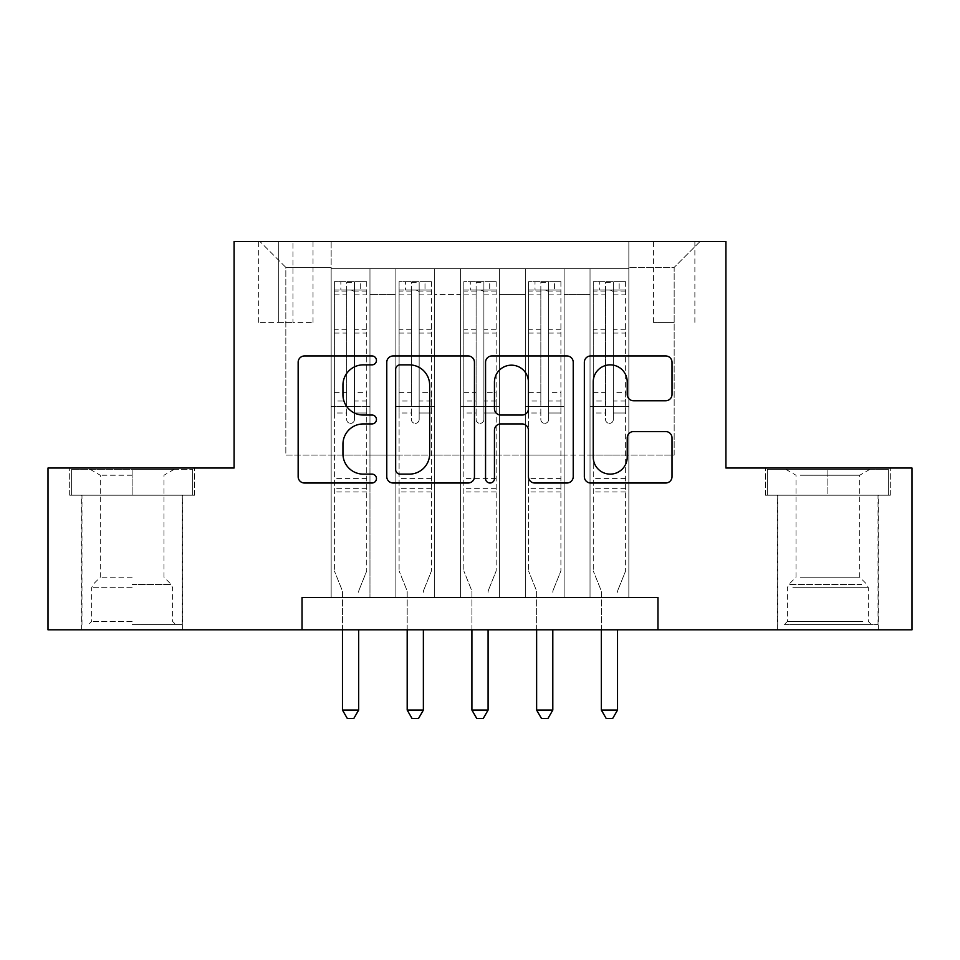 <?xml version="1.0" encoding="UTF-8"?>
<svg xmlns="http://www.w3.org/2000/svg" width="960" height="960" viewBox="0 0 960 960"><rect width="100%" height="100%" fill="white"/><g stroke="black" fill="none" stroke-linecap="round" stroke-linejoin="round"><path stroke-width="0.72" stroke-dasharray="4.8 3.6" d="M376.452 360.408A4.452 4.452 0 0 0 372 355.956L304.512 355.956A6.348 6.348 0 0 0 298.152 362.316L298.152 476.664A6.348 6.348 0 0 0 304.512 483.012L372 483.012A4.452 4.452 0 0 0 376.452 478.572A4.452 4.452 0 0 0 372 474.12L363.276 474.12A20.328 20.328 0 0 1 342.948 453.792L342.948 444.264A20.328 20.328 0 0 1 363.276 423.936L372 423.936A4.452 4.452 0 0 0 376.452 419.484A4.452 4.452 0 0 0 372 415.044L363.276 415.044A20.328 20.328 0 0 1 342.948 394.716L342.948 385.188A20.328 20.328 0 0 1 363.276 364.86L372 364.86A4.452 4.452 0 0 0 376.452 360.408M827.868 495.204L765.408 495.204L890.316 495.204L827.868 495.204L827.868 468.024L890.316 468.024L765.408 468.024L827.868 468.024L827.868 495.204L767.352 495.204L888.372 495.204L827.868 495.204L827.868 469.32L767.352 469.32L888.372 469.32L827.868 469.32L827.868 495.204M827.868 629.82L878.352 629.82L827.868 629.82M674.16 241.512L653.448 241.512L674.16 241.512M674.16 322.404L653.448 322.404L674.16 322.404M132.132 495.204L194.592 495.204L69.684 495.204L132.132 495.204L132.132 468.024L194.592 468.024L69.684 468.024L132.132 468.024L132.132 495.204L182.292 495.204L71.628 495.204L192.648 495.204L81.972 495.204L132.132 495.204L132.132 469.32L71.628 469.32L192.648 469.32L132.132 469.32L174.204 469.32L132.132 469.32L132.132 495.204M132.132 629.82L182.616 629.82L132.132 629.82M628.848 597.468L628.848 268.692L331.152 268.692L331.152 597.468L369.972 597.468L331.152 597.468L369.972 597.468L331.152 597.468L331.152 268.692L369.972 268.692L369.972 597.468L369.972 268.692L369.972 455.088L395.868 455.088L369.972 455.088L369.972 268.692L331.152 268.692L628.848 268.692L628.848 597.468L590.028 597.468L590.028 268.692L525.3 268.692L525.3 597.468L525.3 268.692L564.132 268.692L564.132 597.468L564.132 268.692L564.132 455.088L564.132 268.692L590.028 268.692L590.028 597.468L628.848 597.468L590.028 597.468L628.848 597.468L628.848 267.396L628.848 455.088L674.16 455.088L674.16 267.396L628.848 267.396L674.16 267.396L674.16 455.088L628.848 455.088L628.848 406.548L628.848 597.468M525.3 597.468L564.132 597.468L525.3 597.468L564.132 597.468L525.3 597.468L525.3 406.548L525.3 455.088L499.416 455.088L499.416 294.576L499.416 455.088L525.3 455.088L525.3 294.576L525.3 455.088L590.028 455.088L564.132 455.088L564.132 406.548L564.132 455.088L525.3 455.088L525.3 406.548L564.132 406.548L564.132 597.468L564.132 406.548L525.3 406.548L525.3 597.468M499.416 597.468L499.416 268.692L460.584 268.692L460.584 597.468L460.584 268.692L499.416 268.692L499.416 597.468L460.584 597.468L499.416 597.468L460.584 597.468L499.416 597.468L499.416 406.548L499.416 597.468M434.7 597.468L434.7 268.692L395.868 268.692L395.868 597.468L395.868 268.692L434.7 268.692L434.7 597.468L395.868 597.468L434.7 597.468L395.868 597.468L434.7 597.468L434.7 406.548L434.7 597.468M590.028 294.576L590.028 455.088L590.028 268.692L590.028 294.576L564.132 294.576L590.028 294.576M434.7 294.576L434.7 455.088L434.7 268.692L434.7 294.576L460.584 294.576L460.584 455.088L434.7 455.088L460.584 455.088L460.584 268.692L434.7 268.692L460.584 268.692L460.584 294.576L434.7 294.576M302.028 629.82L302.028 597.468L302.028 629.82L302.028 597.468L657.972 597.468L302.028 597.468L657.972 597.468L657.972 629.82L48 629.82L48 468.024L234.072 468.024L234.072 241.512L725.928 241.512L725.928 468.024L912 468.024L912 629.82L657.972 629.82L657.972 597.468L657.972 629.82M278.724 241.512L258.66 241.512L278.724 241.512L278.724 322.404L258.66 322.404L292.956 322.404L278.724 322.404L278.724 241.512M292.956 241.512L313.02 241.512L292.956 241.512L292.956 322.404L313.02 322.404L292.956 322.404L292.956 241.512M628.848 241.512L331.152 241.512L700.044 241.512L628.848 241.512L628.848 268.692L628.848 241.512M331.152 241.512L259.956 241.512L331.152 241.512L331.152 455.088L285.84 455.088L285.84 267.396L331.152 267.396L285.84 267.396L259.956 241.512L285.84 267.396L285.84 455.088L331.152 455.088L331.152 241.512M395.868 294.576L395.868 455.088L395.868 268.692L369.972 268.692L395.868 268.692L395.868 294.576L369.972 294.576L395.868 294.576M525.3 268.692L499.416 268.692L499.416 294.576L499.416 268.692L525.3 268.692L525.3 294.576L525.3 268.692M460.584 455.088L499.416 455.088L460.584 455.088L460.584 406.548L460.584 455.088M395.868 455.088L434.7 455.088L434.7 406.548L434.7 455.088L395.868 455.088L395.868 406.548L434.7 406.548L395.868 406.548L395.868 597.468L395.868 455.088M331.152 455.088L369.972 455.088L369.972 406.548L369.972 597.468L369.972 406.548L369.972 455.088L331.152 455.088L331.152 406.548L369.972 406.548L331.152 406.548L331.152 597.468L331.152 455.088M590.028 455.088L628.848 455.088L590.028 455.088L590.028 406.548L590.028 455.088M331.152 406.548L369.972 406.548L331.152 406.548M395.868 406.548L434.7 406.548L395.868 406.548M460.584 406.548L499.416 406.548L460.584 406.548L460.584 597.468L460.584 406.548L499.416 406.548L460.584 406.548M525.3 406.548L564.132 406.548L525.3 406.548M590.028 406.548L628.848 406.548L590.028 406.548L590.028 597.468L590.028 406.548L628.848 406.548L590.028 406.548M700.044 241.512L674.16 267.396L700.044 241.512M69.684 495.204L69.684 468.024L69.684 495.204M194.592 495.204L194.592 468.024L194.592 495.204M890.316 495.204L890.316 468.024L890.316 495.204M765.408 495.204L765.408 468.024L765.408 495.204M474.444 476.664L474.444 362.316A6.348 6.348 0 0 0 468.084 355.956L393.132 355.956A6.348 6.348 0 0 0 386.772 362.316L386.772 476.664A6.348 6.348 0 0 0 393.132 483.012L468.084 483.012A6.348 6.348 0 0 0 474.444 476.664M400.116 364.86A4.452 4.452 0 0 0 395.664 369.3L395.664 469.668A4.452 4.452 0 0 0 400.116 474.12L409.332 474.12A20.328 20.328 0 0 0 429.66 453.792L429.66 385.188A20.328 20.328 0 0 0 409.332 364.86L400.116 364.86M491.916 355.956L566.868 355.956A6.348 6.348 0 0 1 573.228 362.316L573.228 476.664A6.348 6.348 0 0 1 566.868 483.012L534.792 483.012A6.348 6.348 0 0 1 528.444 476.664L528.444 430.284A6.348 6.348 0 0 0 522.084 423.936L500.808 423.936A6.348 6.348 0 0 0 494.448 430.284L494.448 478.572A4.452 4.452 0 0 1 490.008 483.012A4.452 4.452 0 0 1 485.556 478.572L485.556 362.316A6.348 6.348 0 0 1 491.916 355.956M528.444 382.164A16.992 16.992 0 0 0 511.44 365.172A16.992 16.992 0 0 0 494.448 382.164L494.448 408.684A6.348 6.348 0 0 0 500.808 415.044L522.084 415.044A6.348 6.348 0 0 0 528.444 408.684L528.444 382.164M633.576 400.752L665.652 400.752A6.348 6.348 0 0 0 672.012 394.392L672.012 362.316A6.348 6.348 0 0 0 665.652 355.956L590.7 355.956A6.348 6.348 0 0 0 584.34 362.316L584.34 476.664A6.348 6.348 0 0 0 590.7 483.012L665.652 483.012A6.348 6.348 0 0 0 672.012 476.664L672.012 437.916A6.348 6.348 0 0 0 665.652 431.556L633.576 431.556A6.348 6.348 0 0 0 627.216 437.916L627.216 457.128A16.992 16.992 0 0 1 610.224 474.12A16.992 16.992 0 0 1 593.232 457.128L593.232 381.852A16.992 16.992 0 0 1 610.224 364.86A16.992 16.992 0 0 1 627.216 381.852L627.216 394.392A6.348 6.348 0 0 0 633.576 400.752M346.68 419.484A3.888 3.888 0 0 0 350.556 423.372A3.888 3.888 0 0 1 346.68 419.484L346.68 413.004L346.68 419.484M366.576 281.64L360.264 281.64L360.264 290.052L366.744 290.052L366.744 281.64L334.38 281.64L334.38 570.936L334.38 413.004L346.68 413.004L346.68 401.028L334.38 401.028M334.38 281.64L334.38 413.004L346.68 413.004L346.68 291.744C349.26 289.5 351.852 289.5 354.444 291.744L354.444 392.616L366.744 392.616L366.744 570.936L366.744 413.004L354.444 413.004L354.444 419.484A3.888 3.888 0 0 1 350.556 423.372A3.888 3.888 0 0 0 354.444 419.484L354.444 392.616M366.744 290.052L366.744 392.616M366.744 281.64L366.744 413.004L354.444 413.004L354.444 282.432L346.68 282.432L346.68 401.028M360.264 281.64L334.548 281.64M360.264 290.052L340.848 290.052L340.848 281.64M334.38 290.052L366.576 290.052M334.548 290.052L340.848 290.052M359.124 589.872L366.744 570.936L359.124 589.872A6.468 6.468 0 0 0 358.656 592.284A6.468 6.468 0 0 1 359.124 589.872M342.468 629.82L342.468 592.284A6.468 6.468 0 0 0 342 589.872L334.38 570.936L342 589.872A6.468 6.468 0 0 1 342.468 592.284L342.468 710.076L358.656 710.076L358.656 629.82M366.744 491.976L334.38 491.976M342.468 710.076L347.328 718.488L353.796 718.488L358.656 710.076M346.68 291.744L346.68 282.432M354.444 291.744L354.444 282.432M132.132 624.648L182.292 624.648L132.132 624.648M132.132 621.408L91.68 621.408L132.132 621.408M132.132 475.224L100.284 475.224L132.132 475.224M132.132 577.212L100.284 577.212L132.132 577.212M192.648 495.204L192.648 469.32L192.648 495.204M71.628 495.204L71.628 469.32L71.628 495.204M790.032 624.648L871.548 624.648L790.032 624.648M862.896 621.408L787.416 621.408L862.896 621.408M791.436 469.32L869.928 469.32L791.436 469.32M800.28 475.224L859.716 475.224L800.28 475.224M800.28 577.212L859.716 577.212L800.28 577.212M784.428 624.648L878.028 624.648L784.428 624.648M784.428 495.204L878.028 495.204L784.428 495.204M888.372 495.204L888.372 469.32L888.372 495.204M767.352 495.204L767.352 469.32L767.352 495.204M411.396 419.484A3.888 3.888 0 0 0 415.284 423.372A3.888 3.888 0 0 1 411.396 419.484L411.396 413.004L411.396 419.484M431.304 281.64L424.992 281.64L424.992 290.052L431.46 290.052L431.46 281.64L399.096 281.64L399.096 570.936L399.096 413.004L411.396 413.004L411.396 401.028L399.096 401.028M399.096 281.64L399.096 413.004L411.396 413.004L411.396 291.744C413.976 289.5 416.568 289.5 419.16 291.744L419.16 392.616L431.46 392.616L431.46 570.936L431.46 413.004L419.16 413.004L419.16 419.484A3.888 3.888 0 0 1 415.284 423.372A3.888 3.888 0 0 0 419.16 419.484L419.16 392.616M431.46 290.052L431.46 392.616M431.46 281.64L431.46 413.004L419.16 413.004L419.16 282.432L411.396 282.432L411.396 401.028M424.992 281.64L399.264 281.64M424.992 290.052L405.576 290.052L405.576 281.64M399.096 290.052L431.304 290.052M399.264 290.052L405.576 290.052M423.84 589.872L431.46 570.936L423.84 589.872A6.468 6.468 0 0 0 423.372 592.284A6.468 6.468 0 0 1 423.84 589.872M407.196 629.82L407.196 592.284A6.468 6.468 0 0 0 406.728 589.872L399.096 570.936L406.728 589.872A6.468 6.468 0 0 1 407.196 592.284L407.196 710.076L423.372 710.076L423.372 629.82M431.46 491.976L399.096 491.976M407.196 710.076L412.044 718.488L418.512 718.488L423.372 710.076M411.396 291.744L411.396 282.432M419.16 291.744L419.16 282.432M476.112 419.484A3.888 3.888 0 0 0 480 423.372A3.888 3.888 0 0 1 476.112 419.484L476.112 413.004L476.112 419.484M496.02 281.64L489.708 281.64L489.708 290.052L496.176 290.052L496.176 281.64L463.824 281.64L463.824 570.936L463.824 413.004L476.112 413.004L476.112 401.028L463.824 401.028M463.824 281.64L463.824 413.004L476.112 413.004L476.112 291.744C478.704 289.5 481.284 289.5 483.888 291.744L483.888 392.616L496.176 392.616L496.176 570.936L496.176 413.004L483.888 413.004L483.888 419.484A3.888 3.888 0 0 1 480 423.372A3.888 3.888 0 0 0 483.888 419.484L483.888 392.616M496.176 290.052L496.176 392.616M496.176 281.64L496.176 413.004L483.888 413.004L483.888 282.432L476.112 282.432L476.112 401.028M489.708 281.64L463.98 281.64M489.708 290.052L470.292 290.052L470.292 281.64M463.824 290.052L496.02 290.052M463.98 290.052L470.292 290.052M488.556 589.872L496.176 570.936L488.556 589.872A6.468 6.468 0 0 0 488.088 592.284A6.468 6.468 0 0 1 488.556 589.872M471.912 629.82L471.912 592.284A6.468 6.468 0 0 0 471.444 589.872L463.824 570.936L471.444 589.872A6.468 6.468 0 0 1 471.912 592.284L471.912 710.076L488.088 710.076L488.088 629.82M496.176 491.976L463.824 491.976M471.912 710.076L476.76 718.488L483.24 718.488L488.088 710.076M476.112 291.744L476.112 282.432M483.888 291.744L483.888 282.432M540.84 419.484A3.888 3.888 0 0 0 544.716 423.372A3.888 3.888 0 0 1 540.84 419.484L540.84 413.004L540.84 419.484M560.736 281.64L554.424 281.64L554.424 290.052L560.904 290.052L560.904 281.64L528.54 281.64L528.54 570.936L528.54 413.004L540.84 413.004L540.84 401.028L528.54 401.028M528.54 281.64L528.54 413.004L540.84 413.004L540.84 291.744C543.42 289.5 546.012 289.5 548.604 291.744L548.604 392.616L560.904 392.616L560.904 570.936L560.904 413.004L548.604 413.004L548.604 419.484A3.888 3.888 0 0 1 544.716 423.372A3.888 3.888 0 0 0 548.604 419.484L548.604 392.616M560.904 290.052L560.904 392.616M560.904 281.64L560.904 413.004L548.604 413.004L548.604 282.432L540.84 282.432L540.84 401.028M554.424 281.64L528.696 281.64M554.424 290.052L535.008 290.052L535.008 281.64M528.54 290.052L560.736 290.052M528.696 290.052L535.008 290.052M553.272 589.872L560.904 570.936L553.272 589.872A6.468 6.468 0 0 0 552.804 592.284A6.468 6.468 0 0 1 553.272 589.872M536.628 629.82L536.628 592.284A6.468 6.468 0 0 0 536.16 589.872L528.54 570.936L536.16 589.872A6.468 6.468 0 0 1 536.628 592.284L536.628 710.076L552.804 710.076L552.804 629.82M560.904 491.976L528.54 491.976M536.628 710.076L541.488 718.488L547.956 718.488L552.804 710.076M540.84 291.744L540.84 282.432M548.604 291.744L548.604 282.432M605.556 419.484A3.888 3.888 0 0 0 609.444 423.372A3.888 3.888 0 0 1 605.556 419.484L605.556 413.004L605.556 419.484M625.452 281.64L619.152 281.64L619.152 290.052L625.62 290.052L625.62 281.64L593.256 281.64L593.256 570.936L593.256 413.004L605.556 413.004L605.556 401.028L593.256 401.028M593.256 281.64L593.256 413.004L605.556 413.004L605.556 291.744C608.136 289.5 610.728 289.5 613.32 291.744L613.32 392.616L625.62 392.616L625.62 570.936L625.62 413.004L613.32 413.004L613.32 419.484A3.888 3.888 0 0 1 609.444 423.372A3.888 3.888 0 0 0 613.32 419.484L613.32 392.616M625.62 290.052L625.62 392.616M625.62 281.64L625.62 413.004L613.32 413.004L613.32 282.432L605.556 282.432L605.556 401.028M619.152 281.64L593.424 281.64M619.152 290.052L599.736 290.052L599.736 281.64M593.256 290.052L625.452 290.052M593.424 290.052L599.736 290.052M618 589.872L625.62 570.936L618 589.872A6.468 6.468 0 0 0 617.532 592.284A6.468 6.468 0 0 1 618 589.872M601.344 629.82L601.344 592.284A6.468 6.468 0 0 0 600.876 589.872L593.256 570.936L600.876 589.872A6.468 6.468 0 0 1 601.344 592.284L601.344 710.076L617.532 710.076L617.532 629.82M625.62 491.976L593.256 491.976M601.344 710.076L606.204 718.488L612.672 718.488L617.532 710.076M605.556 291.744L605.556 282.432M613.32 291.744L613.32 282.432M525.3 294.576L499.416 294.576L525.3 294.576M366.744 478.38L334.38 478.38M366.744 401.028L354.444 401.028M334.38 392.616L346.68 392.616M346.68 329.292L334.38 329.292M366.744 329.292L354.444 329.292M334.38 333.072L346.68 333.072M354.444 333.072L366.744 333.072M346.68 291.084L334.38 291.084M334.38 294.864L346.68 294.864M366.744 291.084L354.444 291.084M354.444 294.864L366.744 294.864M366.744 488.328L334.38 488.328M132.132 587.688L91.68 587.688L132.132 587.688M132.132 584.484L171.252 584.484L132.132 584.484M792.84 587.688L868.32 587.688L792.84 587.688M861.744 584.484L788.748 584.484L861.744 584.484M431.46 478.38L399.096 478.38M431.46 401.028L419.16 401.028M399.096 392.616L411.396 392.616M411.396 329.292L399.096 329.292M431.46 329.292L419.16 329.292M399.096 333.072L411.396 333.072M419.16 333.072L431.46 333.072M411.396 291.084L399.096 291.084M399.096 294.864L411.396 294.864M431.46 291.084L419.16 291.084M419.16 294.864L431.46 294.864M431.46 488.328L399.096 488.328M496.176 478.38L463.824 478.38M496.176 401.028L483.888 401.028M463.824 392.616L476.112 392.616M476.112 329.292L463.824 329.292M496.176 329.292L483.888 329.292M463.824 333.072L476.112 333.072M483.888 333.072L496.176 333.072M476.112 291.084L463.824 291.084M463.824 294.864L476.112 294.864M496.176 291.084L483.888 291.084M483.888 294.864L496.176 294.864M496.176 488.328L463.824 488.328M560.904 478.38L528.54 478.38M560.904 401.028L548.604 401.028M528.54 392.616L540.84 392.616M540.84 329.292L528.54 329.292M560.904 329.292L548.604 329.292M528.54 333.072L540.84 333.072M548.604 333.072L560.904 333.072M540.84 291.084L528.54 291.084M528.54 294.864L540.84 294.864M560.904 291.084L548.604 291.084M548.604 294.864L560.904 294.864M560.904 488.328L528.54 488.328M625.62 478.38L593.256 478.38M625.62 401.028L613.32 401.028M593.256 392.616L605.556 392.616M605.556 329.292L593.256 329.292M625.62 329.292L613.32 329.292M593.256 333.072L605.556 333.072M613.32 333.072L625.62 333.072M605.556 291.084L593.256 291.084M593.256 294.864L605.556 294.864M625.62 291.084L613.32 291.084M613.32 294.864L625.62 294.864M625.62 488.328L593.256 488.328M777.384 629.82L777.384 495.204M653.448 322.404L653.448 241.512M81.648 629.82L81.648 495.204M182.616 629.82L182.616 495.204M258.66 322.404L258.66 241.512M313.02 322.404L313.02 241.512M694.872 322.404L694.872 241.512M878.352 629.82L878.352 495.204M90.072 469.32L100.284 475.224L100.284 577.212L93.012 584.484L91.68 587.688L91.68 621.408L88.452 624.648M182.292 624.648L182.292 495.204M81.972 624.648L81.972 495.204M174.204 469.32L163.98 475.224L163.98 577.212L171.252 584.484L172.584 587.688L172.584 621.408L175.824 624.648M785.796 469.32L796.02 475.224L796.02 577.212L788.748 584.484L787.416 587.688L787.416 621.408L784.176 624.648M878.028 624.648L878.028 495.204M777.708 624.648L777.708 495.204M869.928 469.32L859.716 475.224L859.716 577.212L866.988 584.484L868.32 587.688L868.32 621.408L871.548 624.648"/><path stroke-width="1.44" d="M376.452 360.408A4.452 4.452 0 0 0 372 355.956L304.512 355.956A6.348 6.348 0 0 0 298.152 362.316L298.152 476.664A6.348 6.348 0 0 0 304.512 483.012L372 483.012A4.452 4.452 0 0 0 376.452 478.572A4.452 4.452 0 0 0 372 474.12L363.276 474.12A20.328 20.328 0 0 1 342.948 453.792L342.948 444.264A20.328 20.328 0 0 1 363.276 423.936L372 423.936A4.452 4.452 0 0 0 376.452 419.484A4.452 4.452 0 0 0 372 415.044L363.276 415.044A20.328 20.328 0 0 1 342.948 394.716L342.948 385.188A20.328 20.328 0 0 1 363.276 364.86L372 364.86A4.452 4.452 0 0 0 376.452 360.408M665.652 400.752A6.348 6.348 0 0 0 672.012 394.392L672.012 362.316A6.348 6.348 0 0 0 665.652 355.956L590.7 355.956A6.348 6.348 0 0 0 584.34 362.316L584.34 476.664A6.348 6.348 0 0 0 590.7 483.012L665.652 483.012A6.348 6.348 0 0 0 672.012 476.664L672.012 437.916A6.348 6.348 0 0 0 665.652 431.556L633.576 431.556A6.348 6.348 0 0 0 627.216 437.916L627.216 457.128A16.992 16.992 0 0 1 610.224 474.12A16.992 16.992 0 0 1 593.232 457.128L593.232 381.852A16.992 16.992 0 0 1 610.224 364.86A16.992 16.992 0 0 1 627.216 381.852L627.216 394.392A6.348 6.348 0 0 0 633.576 400.752L665.652 400.752M302.028 629.82L48 629.82L48 468.024L234.072 468.024L234.072 241.512L725.928 241.512L725.928 468.024L912 468.024L912 629.82L657.972 629.82L657.972 597.468L302.028 597.468L302.028 629.82L657.972 629.82M474.444 362.316A6.348 6.348 0 0 0 468.084 355.956L393.132 355.956A6.348 6.348 0 0 0 386.772 362.316L386.772 476.664A6.348 6.348 0 0 0 393.132 483.012L468.084 483.012A6.348 6.348 0 0 0 474.444 476.664L474.444 362.316M491.916 355.956L566.868 355.956A6.348 6.348 0 0 1 573.228 362.316L573.228 476.664A6.348 6.348 0 0 1 566.868 483.012L534.792 483.012A6.348 6.348 0 0 1 528.444 476.664L528.444 430.284A6.348 6.348 0 0 0 522.084 423.936L500.808 423.936A6.348 6.348 0 0 0 494.448 430.284L494.448 478.572A4.452 4.452 0 0 1 490.008 483.012A4.452 4.452 0 0 1 485.556 478.572L485.556 362.316A6.348 6.348 0 0 1 491.916 355.956M400.116 364.86A4.452 4.452 0 0 0 395.664 369.3L395.664 469.668A4.452 4.452 0 0 0 400.116 474.12L409.332 474.12A20.328 20.328 0 0 0 429.66 453.792L429.66 385.188A20.328 20.328 0 0 0 409.332 364.86L400.116 364.86M528.444 382.164A16.992 16.992 0 0 0 511.44 365.172A16.992 16.992 0 0 0 494.448 382.164L494.448 408.684A6.348 6.348 0 0 0 500.808 415.044L522.084 415.044A6.348 6.348 0 0 0 528.444 408.684L528.444 382.164M342.468 629.82L342.468 710.076L358.656 710.076L358.656 629.82M358.656 710.076L353.796 718.488L347.328 718.488L342.468 710.076M407.196 629.82L407.196 710.076L423.372 710.076L423.372 629.82M423.372 710.076L418.512 718.488L412.044 718.488L407.196 710.076M471.912 629.82L471.912 710.076L488.088 710.076L488.088 629.82M488.088 710.076L483.24 718.488L476.76 718.488L471.912 710.076M536.628 629.82L536.628 710.076L552.804 710.076L552.804 629.82M552.804 710.076L547.956 718.488L541.488 718.488L536.628 710.076M601.344 629.82L601.344 710.076L617.532 710.076L617.532 629.82M617.532 710.076L612.672 718.488L606.204 718.488L601.344 710.076"/></g></svg>
